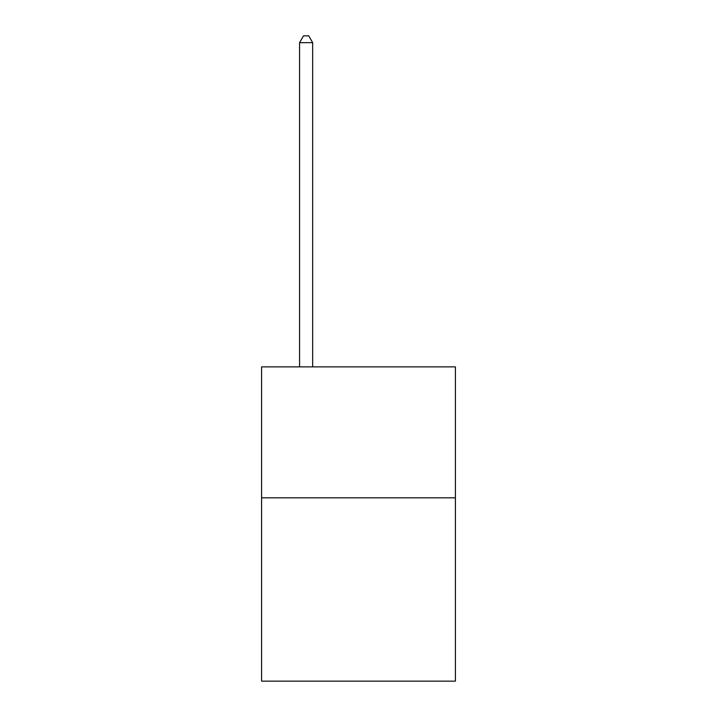 <?xml version="1.0" encoding="UTF-8"?>
<svg xmlns="http://www.w3.org/2000/svg" width="717" height="717" viewBox="0 0 717 717"><rect width="100%" height="100%" fill="white"/><g stroke="black" fill="none" stroke-linecap="round" stroke-linejoin="round"><path stroke-width="1.08" d="M455.403 497.822L455.403 681.15L261.597 681.15L261.597 366.88L455.403 366.88L455.403 497.822L261.597 497.822M312.666 366.88L312.666 42.662L299.572 42.662L299.572 366.88M299.572 42.662L303.506 35.85L308.74 35.85L312.666 42.662"/></g></svg>
